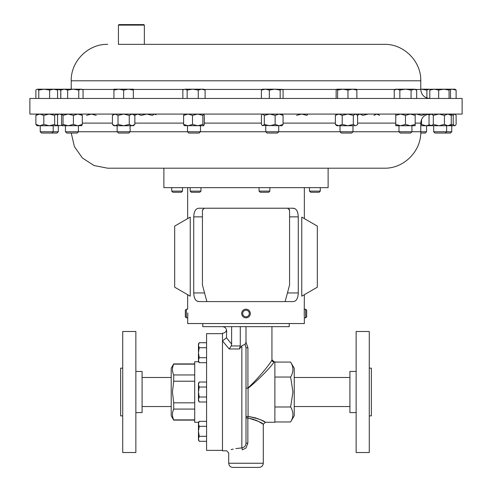 <?xml version="1.0" encoding="UTF-8"?>
<svg xmlns="http://www.w3.org/2000/svg" width="492" height="492" viewBox="0 0 492 492"><rect width="100%" height="100%" fill="white"/><g stroke="black" fill="none" stroke-linecap="round" stroke-linejoin="round"><path stroke-width="0.74" d="M118.424 25.117L118.941 24.6L143.842 24.6L144.359 25.117L118.424 25.117L118.424 44.348L384.32 44.348L118.424 44.348M187.803 312.9L187.649 323.545L304.351 323.545L304.351 317.838L305.655 317.838L305.655 309.197L304.351 309.197L304.29 310.169M186.345 309.197L185.33 310.218L185.33 316.823L186.345 317.838L186.345 309.197L187.649 309.197L187.649 294.69M304.216 315.169L304.351 294.69M305.655 309.197L306.67 310.218L306.67 316.823L305.655 317.838M269.862 191.117L268.718 192.261L260.2 192.261L259.056 191.117L269.862 191.117L269.862 187.649M200.97 191.117L199.826 192.261L191.308 192.261L190.164 191.117L200.97 191.117L200.97 187.649M320.292 191.117L319.154 192.261L310.63 192.261L309.486 191.117L320.292 191.117L320.292 187.649M182.514 191.117L181.37 192.261L172.846 192.261L171.708 191.117L182.514 191.117L182.514 187.649M304.074 168.196L163.873 168.196L163.873 187.649L328.127 187.649L328.127 168.196L384.32 168.196L107.68 168.196L94.027 165.54L82.367 157.975L74.39 146.585L71.254 133.043M356.14 412.591L349.917 412.591L349.917 371.442L356.14 371.442M369.277 392.013L369.277 331.497L356.14 331.497L356.14 452.529L369.277 452.529L369.277 392.013M369.277 415.875L371.355 415.875L371.355 368.157L369.277 368.157M135.86 371.442L142.083 371.442L142.083 412.591L135.86 412.591M122.723 392.013L122.723 452.529L135.86 452.529L135.86 331.497L122.723 331.497L122.723 392.013M122.723 368.157L120.645 368.157L120.645 415.875L122.723 415.875M172.809 366.694L173.701 363.92L171.204 368.244L171.204 415.789L173.701 420.113L194.715 420.113M194.715 364.154L173.701 364.154C172.046 367.733 172.046 371.337 173.701 374.959L173.701 381.208L172.452 392.013L173.701 402.819L194.715 402.819M198.682 422.271L194.715 422.271L194.715 361.755L198.682 361.755M222.482 450.371L206.578 450.371L206.578 333.662L222.482 333.662M289.228 323.545L289.228 326.657L202.772 326.657L202.772 323.545M290.624 406.989C293.669 411.97 293.669 416.958 290.624 421.964L294.241 415.703L294.241 368.33L290.624 362.069C293.669 367.044 293.669 372.038 290.624 377.044L292.943 392.013L290.624 406.989L274.874 406.989M246 417.991L247.851 417.991L247.851 443.144L246 448.04L242.298 449.86A2.073 0.443 85.9 0 0 241.849 447.892C222.132 451.299 222.132 451.299 241.849 447.892C244.432 447.4 245.815 445.82 246 443.144L246 347.789L245.102 344.209L246 342.223L247.919 347.789L247.919 388.003C259.222 377.548 270.932 362.684 271.935 359.947A2.073 2.06 180 0 0 274.007 362.007C272.986 364.504 260.151 378.594 248.073 388.262L246 388.003L246 417.991A2.073 1.667 180 0 1 248.073 416.324L247.851 417.991C257.341 420.685 262.488 422.8 263.288 424.35C262.47 422.788 257.322 420.672 247.851 417.991L253.977 419.405M255.293 419.922L258.804 421.613M258.817 421.619L262.058 423.544M262.138 423.594L263.288 424.35L263.288 463.249C263.042 465.77 261.664 467.154 259.143 467.4L232.857 467.4C230.336 467.154 228.958 465.77 228.712 463.249L263.288 463.249M264.45 421.767L265.366 422.271L274.874 422.271L274.874 361.755L274.007 362.007M245.102 344.209L241.849 345.814L241.849 447.892L235.871 448.599M233.214 449.098L231.086 449.577M241.849 345.814L239.395 348.982L229.229 348.982L222.482 340.956L222.482 450.801L226.634 450.801L228.712 452.874L228.712 463.249M451.761 131.758L450.475 133.043L434.953 133.043L433.667 131.758L451.761 131.758L451.761 125.731M58.333 131.758L57.047 133.043L41.525 133.043L40.239 131.758L58.333 131.758L58.333 125.731M51.309 125.731L37.005 125.731L35.885 124.433L39.852 125.731L43.819 124.433L49.237 125.731L54.655 124.433L56.106 125.731L49.237 125.731M278.718 131.758L277.433 133.043L267.039 133.043L265.754 131.758L278.718 131.758L278.718 125.731M352.985 131.758L351.694 133.043L341.3 133.043L340.015 131.758L352.985 131.758L352.985 125.731M78.412 131.758L77.127 133.043L66.734 133.043L65.448 131.758L78.412 131.758L78.412 125.731M81.734 125.657L62.213 125.731L63.031 124.433L68.21 125.731L73.394 124.433L77.847 125.731L82.299 124.433L81.567 125.731M420.771 131.758L426.552 131.758L426.552 125.731M420.746 133.043L425.266 133.043L426.552 131.758M200.459 131.758L199.174 133.043L188.78 133.043L187.495 131.758L200.459 131.758L200.459 125.731M203.694 114.076L202.882 115.374L202.882 124.433L203.694 125.731L184.174 125.657M130.122 131.758L128.836 133.043L118.443 133.043L117.157 131.758L130.122 131.758L130.122 125.731M117.157 131.758L117.157 125.731M411.945 131.758L410.66 133.043L400.267 133.043L398.981 131.758L411.945 131.758L411.945 125.731M190.06 114.076L462.129 114.076L462.129 98.462L29.871 98.462L29.871 114.076L190.06 114.076M301.762 296.184L301.762 217.113L317.322 226.099L317.322 287.205L301.762 296.184M304.234 315.704L304.259 316.239M304.29 316.885L304.32 317.322M198.996 301.59L293.004 301.59C296.252 301.448 298.004 298.57 298.275 292.943L298.275 216.867C298.017 211.259 296.258 208.374 293.004 208.221L198.996 208.221C195.748 208.356 193.996 211.24 193.725 216.867L193.725 292.943C193.983 298.552 195.742 301.436 198.996 301.59L196.929 301.049M250.145 312.303L249.795 311.448M248.589 310.058L247.796 309.585M246 317.838L247.507 317.568M293.004 208.221L295.077 208.762M295.987 209.469L296.774 210.471M297.408 211.751L297.881 213.27M242.205 311.442L241.898 312.149M250.28 314.136A4.323 4.323 0 0 0 246.621 309.24A4.323 4.323 0 0 0 241.72 312.9A4.323 4.323 0 0 0 245.379 317.795A4.323 4.323 0 0 0 250.28 314.136M249.266 313.988A3.303 3.303 0 0 0 246.474 310.249A3.303 3.303 0 0 0 242.734 313.047A3.303 3.303 0 0 0 245.526 316.786A3.303 3.303 0 0 0 249.266 313.988M244.204 317.451L245.077 317.74M196.013 300.335L195.226 299.339M194.592 298.06L194.119 296.535M242.205 315.593L242.636 316.233M244.487 317.568L244.881 317.691M187.741 316.227L187.803 314.253M190.238 296.184L190.238 217.113L174.678 226.099L174.678 287.205L190.238 296.184M450.149 89.427L452.148 89.193L449.866 89.193M452.148 89.193L454.995 89.193L456.115 90.067L452.148 89.193M456.115 98.462L456.115 90.067M53.591 89.193L37.337 89.193L38.788 90.067L44.206 89.193L49.624 90.067L53.591 89.193L57.558 90.067L56.439 89.193L53.591 89.193M36.66 89.396L35.885 90.067L35.885 98.462M38.788 98.462L38.788 90.067M49.624 98.462L49.624 90.067M57.558 98.462L57.558 90.067M282.297 89.396L274.751 89.193L280.169 90.067L281.621 89.193L283.072 90.067L283.072 98.462M265.366 89.193L262.519 89.193L261.4 90.067L265.366 89.193L274.751 89.193L269.333 90.067L265.366 89.193M280.169 98.462L280.169 90.067M269.333 98.462L269.333 90.067M261.4 98.462L261.4 90.067M336.866 89.193L337.598 90.067L342.783 89.193L336.866 89.193L336.134 90.067L336.134 98.462M347.961 98.462L347.961 90.067L342.783 89.193L352.413 89.193L356.866 90.067L356.134 89.193M356.3 89.243L352.413 89.193L347.961 90.067M356.866 98.462L356.866 90.067M337.598 98.462L337.598 90.067M82.447 89.661L81.647 89.193L64.224 89.193L67.638 90.067L73.197 89.193L78.763 90.067L80.909 89.193L82.447 89.661L83.056 90.067L83.056 98.462M62.213 89.193L64.224 89.193L60.805 90.067L62.213 89.193M67.638 98.462L67.638 90.067M78.763 98.462L78.763 90.067M60.805 98.462L60.805 90.067M421.337 89.193L426.902 90.067L429.049 89.193L421.337 89.193M430.143 89.433L429.049 89.193L430.162 89.409M426.902 97.988L426.902 90.067M56.488 89.224L60.756 90.067L61.654 89.243L56.439 89.193M60.756 98.462L60.756 90.067M430.512 89.193L429.78 90.067L434.233 89.193L438.686 90.067L443.87 89.193L430.346 89.243M449.048 98.462L449.048 90.067L443.87 89.193L449.78 89.193L450.512 90.067L450.512 98.462M449.048 90.067L449.78 89.193M438.686 98.462L438.686 90.067M71.229 89.193L71.229 80.793L420.771 80.793L420.771 89.439C421.306 94.919 424.313 97.926 429.793 98.462L429.78 90.067M203.694 89.193L192.71 89.193L198.27 90.067L201.689 89.193L205.102 90.067L203.694 89.193M184.998 89.193L183.461 89.661L184.998 89.193L192.71 89.193L187.144 90.067L184.998 89.193M182.852 98.462L182.852 90.067L183.461 89.661M198.27 98.462L198.27 90.067M205.102 98.462L205.102 90.067M187.144 98.462L187.144 90.067M133.357 89.193L118.781 89.193L123.64 90.067L128.498 89.193L133.357 90.067L133.357 89.193M113.923 89.193L118.781 89.193L113.923 90.067L113.923 89.193M123.64 98.462L123.64 90.067M133.357 98.462L133.357 90.067M113.923 98.462L113.923 90.067M397.044 89.193L395.746 89.193L394.24 90.067L397.044 89.193L399.855 90.067L405.463 89.193L397.044 89.193M411.072 98.462L411.072 90.067L405.463 89.193L413.877 89.193L416.681 90.067L416.681 98.462M416.681 90.067L415.18 89.193L411.072 90.067M399.855 98.462L399.855 90.067M394.24 98.462L394.24 90.067M415.18 125.731L395.746 125.731L395.746 124.433L400.605 125.731L405.463 124.433L410.322 125.731L415.18 124.433L415.18 125.731M395.746 114.076L395.746 124.433M395.746 115.374L400.605 114.076L405.463 115.374L405.463 124.433M415.18 114.076L415.18 124.433M405.463 115.374L410.322 114.076L415.18 115.374M134.863 124.433L133.357 125.731L113.923 125.731L112.422 124.433L115.226 125.731L118.031 124.433L123.64 125.731L129.248 124.433L132.053 125.731L134.863 124.433L134.863 115.374L132.053 114.076L129.248 115.374L129.248 124.433M115.226 125.731L113.787 125.374M113.923 114.076L112.422 115.374L112.422 124.433M112.422 115.374L115.226 114.076L113.787 114.433M129.248 115.374L123.64 114.076L118.031 115.374L118.031 124.433M115.226 114.076L118.031 115.374M86.537 115.374L91.395 114.076L96.254 115.374M357.137 115.374L359.947 114.076L358.508 114.433M359.947 114.076L362.752 115.374L368.36 114.076M373.969 115.374L376.774 114.076L379.578 115.374M203.614 125.731L204.346 124.433L204.346 115.374L203.614 114.076M202.882 124.433L197.698 125.731L192.513 124.433L188.061 125.731L183.614 124.433L184.346 125.731M184.346 114.076L183.614 115.374L183.614 124.433M202.882 115.374L197.698 114.076L192.513 115.374L192.513 124.433M183.614 115.374L188.061 114.076L192.513 115.374M450.174 125.466L453.212 124.433L454.663 125.731L455.34 125.435L454.995 125.731L430.432 125.731L429.633 125.042L432.437 125.731M430.432 114.076L429.024 115.374L429.024 124.433L429.633 125.042M431.17 125.731L433.317 124.433L438.882 125.731L444.442 124.433L447.855 125.731L451.275 124.433L449.866 125.731L449.128 125.731M429.633 114.765L431.17 114.076L433.317 115.374L433.317 124.433M433.317 115.374L438.882 114.076L444.442 115.374L444.442 124.433M449.866 114.076L451.275 115.374L451.275 124.433M444.442 115.374L447.855 114.076L451.275 115.374M61.943 125.405L56.106 125.731L57.558 124.433L57.558 115.374L56.106 114.076L54.655 115.374L54.655 124.433M57.14 125.054L59.563 125.731L61.814 125.14M57.14 114.753L59.563 114.076L61.814 114.667M296.559 115.374L301.744 114.076L306.922 115.374L307.826 114.15M430.057 125.405L429.787 125.731L420.771 125.731M420.771 124.771L421.533 124.433L425.986 125.731L429.485 124.906M421.533 119.464L421.533 124.433M416.349 114.076L421.533 115.374L425.986 114.076M427.788 114.304L429.485 114.9M430.057 114.396L429.787 114.076C424.313 114.611 421.306 117.619 420.771 123.105L415.18 123.105M134.377 115.374L137.791 114.076L141.21 115.374L146.77 114.076L152.329 115.374L154.476 114.076L156.019 114.765M62.213 114.076L61.568 115.374L61.568 124.433L62.299 125.731M82.299 124.433L82.299 115.374L77.847 114.076L73.394 115.374L73.394 124.433M82.299 115.374L81.567 114.076M73.394 115.374L68.21 114.076L63.031 115.374L63.031 124.433M62.299 114.076L63.031 115.374M354.209 125.731L336.78 125.731L335.372 124.433L338.791 125.731L342.204 124.433L347.77 125.731L353.33 124.433L355.476 125.731L357.014 125.042L355.476 125.731M356.214 114.076L357.623 115.374L357.623 124.433L357.014 125.042M336.78 114.076L335.372 115.374L335.372 124.433M335.372 115.374L338.791 114.076L342.204 115.374L342.204 124.433M357.014 114.765L355.476 114.076L353.33 115.374L353.33 124.433M342.204 115.374L347.77 114.076L353.33 115.374M281.953 125.731L262.175 125.435L262.851 125.731L264.302 124.433L269.721 125.731L275.139 124.433L279.105 125.731L283.072 124.433L281.953 125.731M262.519 114.076L261.4 115.374L261.4 124.433L262.175 125.435M281.953 114.076L283.072 115.374L283.072 124.433M262.175 114.372L262.851 114.076L264.302 115.374L264.302 124.433M283.072 115.374L279.105 114.076L275.139 115.374L275.139 124.433M264.302 115.374L269.721 114.076L275.139 115.374M54.655 115.374L49.237 114.076L43.819 115.374L43.819 124.433M43.819 115.374L39.852 114.076L35.885 115.374L35.885 124.433M37.005 114.076L35.885 115.374M455.34 125.435L456.115 124.433L456.115 115.374L455.34 114.372L454.663 114.076L453.212 115.374L453.212 124.433M450.174 114.341L453.212 115.374M204.235 208.239L202.427 210.293L202.489 209.801M285.126 301.59L289.573 284.991L289.573 210.293L287.679 208.227M289.382 209.426L289.511 209.795M202.427 210.293L202.427 284.991L206.874 301.59M222.482 326.657C224.985 326.922 226.369 328.305 226.634 330.808L226.505 337.783L222.482 340.956L222.482 333.232C224.61 333.084 225.963 331.989 226.541 329.941M290.624 362.069L274.874 362.069M290.624 377.044L274.874 377.044M290.624 421.964L274.874 421.964M246 388.003L248.073 388.262L248.073 416.324C258.46 418.747 264.222 420.728 265.366 422.271C264.253 420.74 258.485 418.76 248.073 416.324L256.203 418.059M263.97 421.509L262.285 420.642M261.32 420.168L257.605 418.569M242.298 449.86C224.629 453.409 224.629 453.409 242.298 449.86M247.851 443.144L246 443.144M271.935 359.947L271.935 326.657M246 342.223L246 326.657M226.505 337.783L231.627 344.099L231.258 345.944L240.274 345.944L240.274 326.657M240.274 345.944L239.395 348.982M231.627 344.099L231.627 326.657M247.919 347.789L246 347.789M229.229 348.982L231.258 345.944M172.864 417.536L172.735 417.007M172.809 411.613L173.701 409.073C172.046 412.653 172.046 416.257 173.701 419.879L194.715 419.879M194.715 409.073L173.701 409.073L173.701 402.819M194.715 381.208L173.701 381.208M173.701 374.959L194.715 374.959M199.223 382.032L198.454 383.373L198.454 392.013L199.223 387.026L198.454 384.529L199.223 382.032L206.578 382.032M198.454 399.504L198.454 400.66L199.223 401.995L198.454 399.504L198.454 392.013L199.223 397.007L198.454 399.504M206.578 401.995L199.223 401.995M206.578 397.007L199.223 397.007M206.578 387.026L199.223 387.026M199.223 421.337L198.454 422.677L198.454 438.809L199.223 436.312L198.454 431.318L199.223 426.33L198.454 423.833L199.223 421.337L206.578 421.337M199.223 441.306L198.454 439.965L198.454 438.809L199.223 441.306L206.578 441.306M198.633 422.659L198.454 423.803M206.578 426.33L199.223 426.33M206.578 436.312L199.223 436.312M198.676 355.341L198.454 352.709L199.223 347.715L198.454 345.224L199.223 342.727L206.578 342.727M198.663 425.094L198.454 423.833M198.454 360.193L198.454 361.356L199.223 362.69L198.454 360.193L199.223 357.702L198.454 352.709L198.454 360.193M198.454 352.709L198.454 344.062L199.223 342.727M206.578 347.715L199.223 347.715L198.454 345.224M206.578 362.69L199.223 362.69M206.578 357.702L199.223 357.702M82.299 123.105L112.422 123.105M134.863 123.105L183.614 123.105M200.459 131.745L265.754 131.745M278.718 131.745L340.015 131.745M352.985 131.745L398.981 131.745M411.945 131.745L420.771 131.745L420.771 123.105M204.346 123.105L261.4 123.105M283.072 123.105L335.372 123.105M357.623 123.105L395.746 123.105M420.771 89.439L415.599 89.439M395.328 89.439L356.509 89.439M336.491 89.439L282.371 89.439M262.101 89.439L204.112 89.439M183.842 89.439L133.357 89.439M113.923 89.439L82.066 89.439M78.412 131.745L117.157 131.745M130.122 131.745L187.495 131.745M193.725 292.943L204.561 292.943M193.725 216.867L202.427 216.867M287.439 292.943L298.275 292.943M289.573 216.867L298.275 216.867M259.056 191.117L259.056 187.649M190.164 191.117L190.164 187.649M171.708 191.117L171.708 187.649M349.917 377.493L294.241 377.493M171.204 377.493L142.083 377.493M40.239 131.758L40.239 125.731M65.448 131.758L65.448 125.731M445.346 133.043L446.631 131.758L446.631 125.731M420.771 131.745C421.269 151.222 403.797 168.695 384.32 168.196M71.229 80.793C70.731 61.316 88.203 43.843 107.68 44.348M304.351 187.649L304.351 218.614M187.649 187.649L187.649 218.614M420.771 80.793C421.269 61.316 403.797 43.843 384.32 44.348M398.981 131.758L398.981 125.731M133.357 114.076L134.863 115.374M187.495 131.758L187.495 125.731M433.667 131.758L433.667 125.731M61.568 114.076L61.943 114.396M340.015 131.758L340.015 125.731M265.754 131.758L265.754 125.731M51.918 133.043L53.204 131.758L53.204 125.731M56.439 125.731L56.783 125.435M56.439 114.076L56.783 114.372M454.995 114.076L455.34 114.372M265.366 422.271L263.288 424.35M274.007 361.755L271.935 359.683M173.701 363.92L194.715 363.92M171.204 406.54L142.083 406.54M349.917 406.54L294.241 406.54M309.486 191.117L309.486 187.649M187.649 317.838L186.345 317.838M144.359 25.117L144.359 44.348"/></g></svg>
